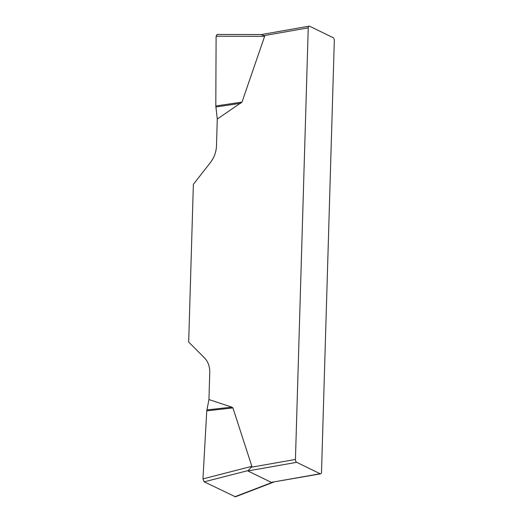 <?xml version="1.0" encoding="UTF-8"?>
<svg xmlns="http://www.w3.org/2000/svg" width="523" height="523" viewBox="0 0 523 523"><rect width="100%" height="100%" fill="white"/><g stroke="black" fill="none" stroke-linecap="round" stroke-linejoin="round"><path stroke-width="0.78" d="M235.435 496.804L204.186 481.84L202.963 478.885L206.755 410.836L208.952 399.552L209.749 372.722A23.548 18.553 -64 0 0 204.48 357.889L188.685 342.081L193.366 184.318L210.272 162.738A23.548 18.553 -64 0 0 216.483 145.878L217.28 119.048L215.803 105.979L216.104 36.231L217.104 34.446M208.952 399.552L231.807 407.136L232.925 407.92L251.864 466.326L251.203 467.255L295.443 459.449L308.25 27.837L264.01 35.642L261.088 34.642M261.683 34.551L217.169 34.446L216.104 36.244L215.803 105.979L241.999 102.09L264.625 36.349L264.01 35.642M241.999 102.09L217.28 119.048M295.443 459.449A2.354 1.255 80 0 0 296.678 462.325L320.135 473.746A2.354 1.255 80 0 0 320.612 473.825A2.354 1.255 80 0 0 321.508 472.145L334.315 40.526A2.354 1.255 80 0 0 333.079 37.649L309.623 26.228A2.354 1.255 80 0 0 309.145 26.15A2.354 1.255 80 0 0 308.25 27.837M320.612 473.825L271.313 482.363L247.856 470.942L251.203 467.255M215.862 106.986L240.822 103.279M206.873 409.914L231.807 407.136M206.755 410.836L232.925 407.92M271.313 482.363L320.135 473.746M296.678 462.325L247.856 470.942M264.625 36.349L216.104 36.231M202.963 478.885L251.864 466.326M248.15 470.55L204.186 481.84M234.834 496.758L272.352 482.337M309.145 26.15L261.533 34.551M235.507 496.778L273.634 482.114"/></g></svg>
